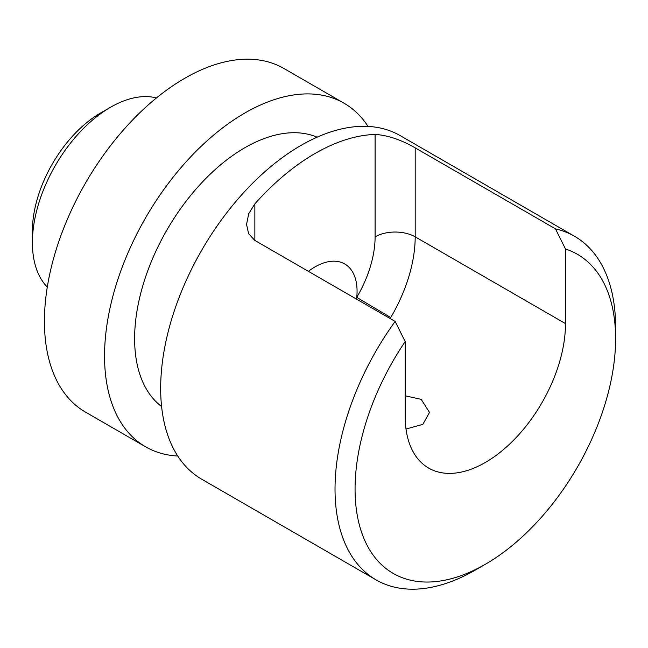 <?xml version="1.0" encoding="UTF-8"?>
<svg xmlns="http://www.w3.org/2000/svg" width="648" height="648" viewBox="0 0 648 648"><rect width="100%" height="100%" fill="white"/><g stroke="black" fill="none" stroke-linecap="round" stroke-linejoin="round"><path stroke-width="0.97" d="M615.6 338.661A184.226 106.361 120 0 0 565.493 249.018L555.474 228.857A198.401 114.542 -60 0 1 574.509 236.261A198.401 114.542 -60 0 1 615.6 327.086L615.6 338.661A184.226 106.361 120 0 1 485.336 564.287L475.316 570.07A198.401 114.542 -60 0 1 376.115 579.903A198.401 114.542 -60 0 1 335.024 489.078A198.401 114.542 -60 0 1 395.15 321.424L254.858 240.432L248.605 233.701L246.556 224.386L248.727 213.678L254.858 203.869L254.858 240.432M395.15 321.424L405.17 341.585A184.226 106.361 120 0 0 355.064 489.078A184.226 106.361 120 0 0 485.336 564.287M32.4 242.619L32.4 231.053A96.366 55.639 -60 0 1 100.537 113.027L110.557 107.244A110.533 63.82 120 0 0 32.4 242.619A110.533 63.82 120 0 0 47.296 287.024M156.46 97.945A110.533 63.82 120 0 0 110.557 107.244M405.17 395.798L421.2 399.354L429.503 412.411L422.861 424.367L406.004 429.025M368.04 126.417A198.401 114.542 120 0 0 344.039 103.202L283.913 68.486A198.401 114.542 120 0 0 131.026 121.638A198.401 114.542 120 0 0 44.429 321.303A198.401 114.542 120 0 0 85.512 412.128L145.638 446.837A198.401 114.542 120 0 0 177.746 456.022M344.039 103.202A198.401 114.542 120 0 0 191.152 156.354A198.401 114.542 120 0 0 104.547 356.011A198.401 114.542 120 0 0 145.638 446.837M317.091 137.182A155.885 89.999 120 0 0 199.09 185.628A155.885 89.999 120 0 0 134.614 338.661A155.885 89.999 120 0 0 161.595 406.515M574.509 236.261L400.148 135.602A198.401 114.542 120 0 0 247.269 188.754A198.401 114.542 120 0 0 160.663 388.411A198.401 114.542 120 0 0 201.755 479.237L376.115 579.903M308.383 271.334A59.519 34.36 -60 0 1 314.985 266.919A59.519 34.36 -60 0 1 344.744 263.971A59.519 34.36 -60 0 1 356.748 297.367A85.026 49.094 120 0 0 375.103 236.836L375.103 134.444A198.401 114.542 120 0 0 254.858 203.869M375.103 134.444C387.447 135.173 400.812 139.644 415.19 147.866L555.474 228.857M415.19 147.866L415.19 236.836A113.368 65.456 -60 0 1 390.712 317.544L356.748 297.367A59.519 34.36 -60 0 1 356.546 299.141M405.17 341.585L405.17 416.178A113.368 65.456 120 0 0 428.644 468.083A113.368 65.456 120 0 0 516.01 437.708A113.368 65.456 120 0 0 565.493 323.611L565.493 249.018M375.103 236.836A28.342 16.362 180 0 1 415.19 236.836L565.493 323.611"/></g></svg>

